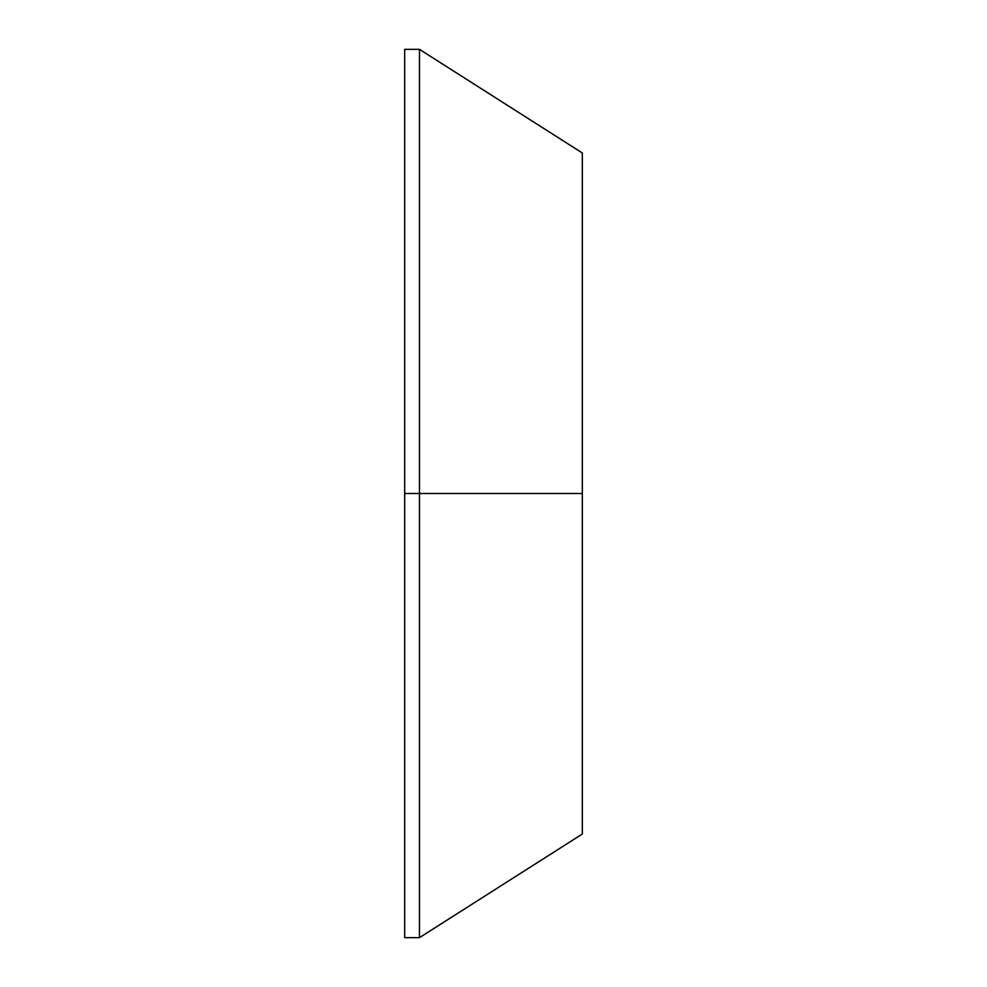 <?xml version="1.0" encoding="UTF-8"?>
<svg xmlns="http://www.w3.org/2000/svg" width="987" height="987" viewBox="0 0 987 987"><rect width="100%" height="100%" fill="white"/><g stroke="black" fill="none" stroke-linecap="round" stroke-linejoin="round"><path stroke-width="1.48" d="M419.475 493.5L404.67 493.5L404.67 937.65L404.67 493.5L419.475 493.5L419.475 937.65L419.475 493.5L582.33 493.5L419.475 493.5L419.475 49.35L419.475 493.5M582.33 834.015L582.33 493.5L582.33 834.015L419.475 937.65L404.67 937.65M582.33 152.985L582.33 493.5L582.33 152.985L419.475 49.35L404.67 49.35L404.67 493.5L404.67 49.35"/></g></svg>
